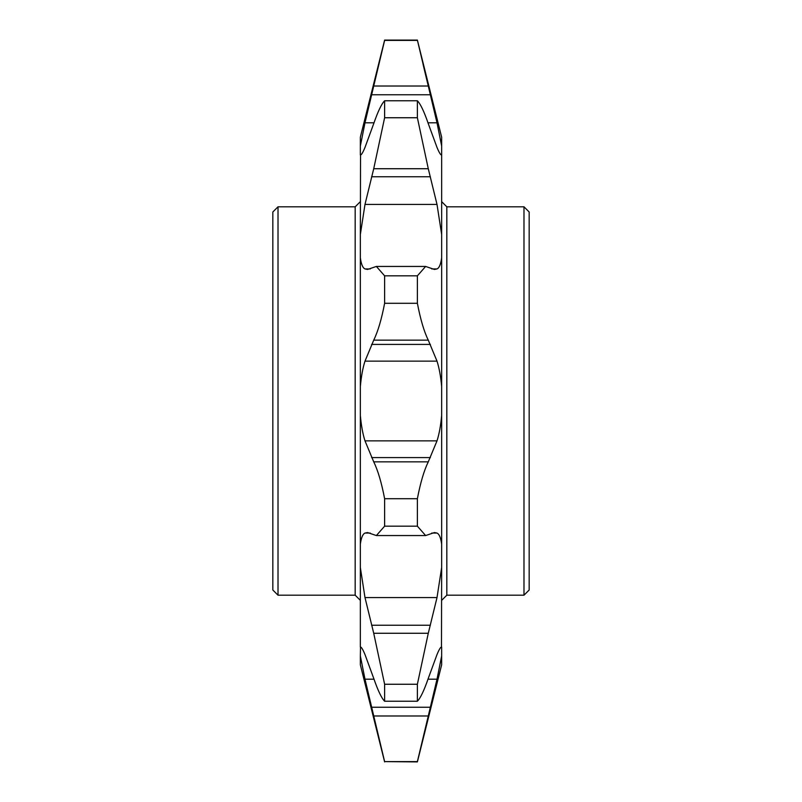 <?xml version="1.0" encoding="UTF-8"?>
<svg xmlns="http://www.w3.org/2000/svg" width="802" height="802" viewBox="0 0 802 802"><rect width="100%" height="100%" fill="white"/><g stroke="black" fill="none" stroke-linecap="round" stroke-linejoin="round"><path stroke-width="1.2" d="M523.987 206.806L529.17 211.989L529.17 590.011L523.987 595.194L523.987 206.806L446.824 206.806L446.824 595.194L441.651 600.367M360.349 600.367L355.176 595.194L355.176 206.806L278.013 206.806L278.013 595.194L272.83 590.011L272.83 211.989L278.013 206.806M417.381 761.9L384.619 761.609L417.381 761.609L428.278 715.975L417.381 761.9L441.651 664.808L441.651 647.044C440.749 646.733 439.205 649.239 437.01 654.552L428.278 678.372C424.088 690.532 420.448 698.151 417.381 701.229L384.619 701.229C381.582 698.201 377.942 690.592 373.722 678.372L364.99 654.552C362.805 649.259 361.261 646.753 360.349 647.044L360.349 567.535L364.99 597.57L373.722 633.269L384.619 684.256L417.381 684.256L428.278 633.269L437.01 597.57L441.651 567.535L441.651 137.192L417.381 40.1L384.619 40.1L364.99 122.806L360.349 146.014L360.349 137.192L384.619 40.1M441.651 234.465L437.01 204.43L428.278 168.731L417.381 117.744L384.619 117.744L373.722 168.731L364.99 204.43L360.349 234.465L360.539 154.997M441.481 647.003L441.651 567.535M378.905 737.579L373.722 715.975L428.278 715.975L437.01 679.194L441.651 655.986M417.381 701.229L417.381 684.256M441.651 544.117C440.749 537.701 439.205 534.022 437.01 533.069L434.443 532.548L425.631 535.566L417.381 526.172L417.381 498.704C420.418 482.774 424.058 470.483 428.278 461.842L437.01 440.859C439.195 434.082 440.739 425.621 441.651 415.466M441.651 386.534C440.749 376.459 439.205 367.998 437.01 361.141L428.278 340.158C424.088 331.607 420.448 319.316 417.381 303.296L417.381 275.828L425.631 266.444L434.443 269.452L437.01 268.931C439.195 268.018 440.739 264.329 441.651 257.883M417.381 117.744L417.381 100.771C420.418 103.799 424.058 111.408 428.278 123.628L437.01 147.448C439.195 152.741 440.739 155.247 441.651 154.956L441.481 154.997M384.619 701.229L384.619 684.256M417.381 526.172L384.619 526.172L384.619 498.704L417.381 498.704M417.381 303.296L384.619 303.296L384.619 275.828L417.381 275.828M384.619 117.744L384.619 100.771L417.381 100.771M384.619 761.9L360.349 664.808L360.349 655.986L364.99 679.194L384.619 761.609M360.519 647.003L360.349 655.986M384.619 526.172L376.369 535.556L367.557 532.548L364.99 533.069C362.805 533.982 361.261 537.671 360.349 544.117L360.349 415.466C361.251 425.541 362.795 434.002 364.99 440.859L373.722 461.842C377.912 470.393 381.551 482.684 384.619 498.704M384.619 303.296C381.582 319.226 377.942 331.517 373.722 340.158L364.99 361.141C362.805 367.917 361.261 376.379 360.349 386.534L360.349 257.883C361.251 264.299 362.795 267.978 364.99 268.931L367.557 269.452L376.369 266.434L384.619 275.828M360.349 146.014L360.349 154.956C361.251 155.267 362.795 152.761 364.99 147.448L373.722 123.628C377.912 111.468 381.551 103.849 384.619 100.771M360.349 567.535L360.349 544.117M360.349 415.466L360.349 386.534M360.349 257.883L360.349 234.465M423.095 64.421L427.476 82.726M441.651 146.014L437.01 122.806L417.381 40.1M417.381 40.391L384.619 40.391L373.722 86.025L428.278 86.025M373.722 633.269L428.278 633.269M371.607 94.756L430.393 94.756M364.99 122.806L374.013 122.806M427.987 122.806L437.01 122.806M364.99 268.931L370.273 268.931M431.727 268.931L437.01 268.931M364.99 204.43L437.01 204.43M371.607 176.761L430.393 176.761M373.722 168.731L428.278 168.731M373.722 461.842L428.278 461.842M371.607 457.591L430.393 457.591M364.99 440.859L437.01 440.859M364.99 361.141L437.01 361.141M371.607 344.409L430.393 344.409M373.722 340.158L428.278 340.158M371.607 625.239L430.393 625.239M364.99 597.57L437.01 597.57M364.99 533.069L370.273 533.069M431.727 533.069L437.01 533.069M371.607 707.244L430.393 707.244M364.99 679.194L374.013 679.194M427.987 679.194L437.01 679.194M355.176 595.194L278.013 595.194M523.987 595.194L446.824 595.194M376.589 266.444L425.631 266.444M376.369 535.556L425.411 535.556M355.176 206.806L360.349 201.633M446.824 206.806L441.651 201.633"/></g></svg>
